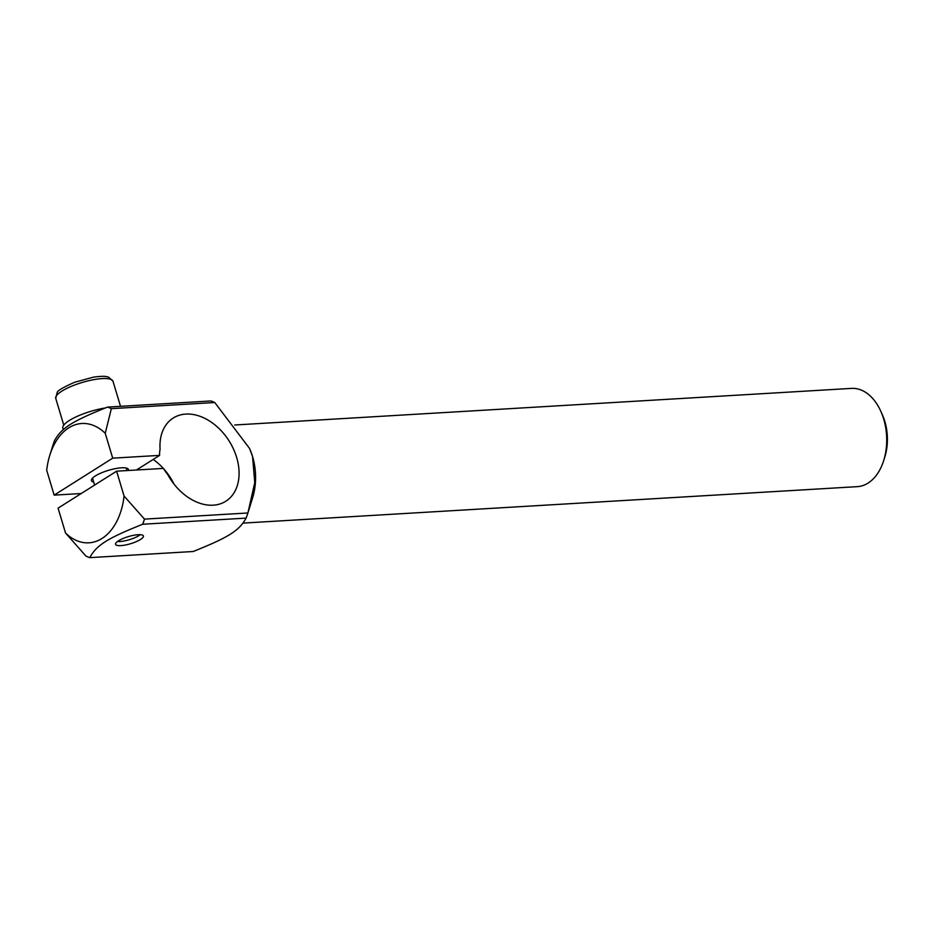 <?xml version="1.0" encoding="UTF-8"?>
<svg xmlns="http://www.w3.org/2000/svg" width="934" height="934" viewBox="0 0 934 934"><rect width="100%" height="100%" fill="white"/><g stroke="black" fill="none" stroke-linecap="round" stroke-linejoin="round"><path stroke-width="1.4" d="M107.515 407.096C71.883 421.386 61.551 427.912 54.627 440.486A77.335 50.646 -93.4 0 0 52.806 445.623L49.759 455.395A59.764 39.135 86.6 0 1 105.238 433.294L111.344 408.66A77.335 50.646 -93.4 0 0 107.515 407.096L210.944 400.955A77.335 50.646 86.6 0 1 214.773 402.531L111.344 408.66M144.49 519.117L124.07 496.059A59.764 39.135 86.6 0 1 65.532 533.022L85.94 556.069A77.335 50.646 -93.4 0 0 89.769 557.645L193.198 551.504C228.83 537.213 239.162 530.699 246.086 518.113L142.668 524.243A77.335 50.646 -93.4 0 0 144.49 519.117L247.907 512.976A77.335 50.646 86.6 0 1 246.086 518.113M89.769 557.645C96.704 545.059 107.036 538.533 142.668 524.243M118.513 540.809A14.535 3.724 -16.7 0 1 133.539 535.31A14.535 3.724 -16.7 0 1 143.392 535.976A14.535 3.724 -16.7 0 1 130.55 543.728A14.535 3.724 -16.7 0 1 115.559 544.335A14.535 3.724 -16.7 0 1 118.513 540.809M214.773 402.531L249.541 448.425L252.554 456.493A49.21 32.235 -93.4 0 0 249.705 448.799A49.21 32.235 -93.4 0 0 249.623 448.624M124.07 496.059L116.61 471.18L58.071 508.143L65.532 533.022M153.199 459.435A49.21 34.978 -122.3 0 1 163.322 468.413M163.894 469.055A49.21 34.978 -122.3 0 1 174.028 484.116M49.759 455.395A59.764 39.135 86.6 0 0 46.7 470.257L54.16 495.125L81.235 493.526M136.457 470L159.621 455.383A24.611 17.489 -122.3 0 1 160.076 449.359A49.21 34.978 57.7 0 1 173.245 418.023A49.21 34.978 57.7 0 1 229.099 440.965A49.21 34.978 57.7 0 1 225.783 501.254A49.21 34.978 57.7 0 1 167.513 474.168A24.611 17.489 -122.3 0 1 163.52 468.401L116.61 471.18M159.621 455.383L112.699 458.162L105.238 433.294M248.339 511.587L252.612 497.834A49.21 32.235 -93.4 0 0 252.554 456.493L254.76 482.563L247.907 512.976M93.715 482.107A19.334 4.962 -16.7 0 1 91.439 480.625A19.334 4.962 -16.7 0 1 95.361 475.943A19.334 4.962 -16.7 0 1 115.361 468.623A19.334 4.962 -16.7 0 1 128.472 469.522A19.334 4.962 -16.7 0 1 128.413 470.479M883.751 460.38L884.872 456.808A42.182 27.623 -93.4 0 0 882.373 414.778L880.844 411.357A49.21 32.235 86.6 0 1 883.751 460.38A49.21 32.235 86.6 0 1 857.33 486.649L243.085 523.098M234.714 424.993L851.504 388.392A49.21 32.235 86.6 0 1 880.844 411.357M54.16 495.125L112.699 458.162M105.285 407.971A31.639 8.114 163.3 0 0 62.858 428.192L63.279 429.617M140.24 534.68A14.057 3.608 -16.7 0 1 119.937 541.533A14.057 3.608 -16.7 0 1 117.486 541.51M112.991 381.224L108.636 377.173C106.172 376.636 105.519 375.608 93.657 377.114L74.65 382.251C62.952 387.447 57.126 390.902 57.149 392.619L55.748 398.398A29.876 7.67 -16.7 0 1 82.169 382.473A29.876 7.67 -16.7 0 1 112.991 381.224L120.521 406.325M55.748 398.398L63.769 425.133M92.524 478.15L94.603 485.073M126.195 468.039L126.954 470.573"/></g></svg>
